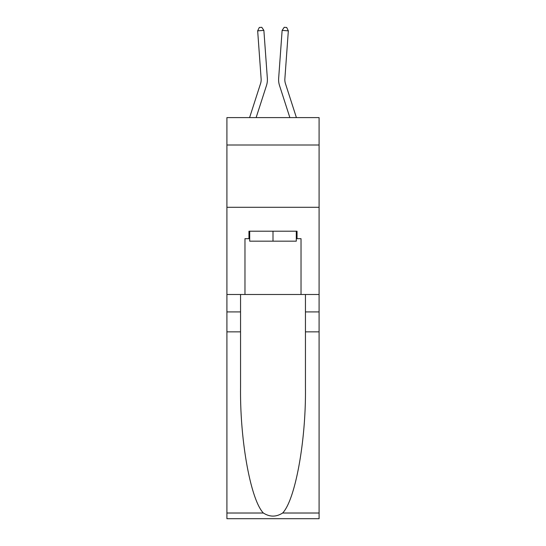 <?xml version="1.0" encoding="UTF-8"?>
<svg xmlns="http://www.w3.org/2000/svg" width="546" height="546" viewBox="0 0 546 546"><rect width="100%" height="100%" fill="white"/><g stroke="black" fill="none" stroke-linecap="round" stroke-linejoin="round"><path stroke-width="0.82" d="M319.089 145.004L319.089 117.602L226.911 117.602L226.911 145.004L319.089 145.004L319.089 294.485L301.03 294.485L301.03 238.677L297.044 238.677L297.044 231.204L248.956 231.204L248.956 238.677L249.706 238.677M226.911 331.852L240.554 331.852L240.554 387.401C239.885 440.499 250.662 499.815 263.363 513.015C269.779 517.117 276.208 517.117 282.637 513.015L319.089 513.015L319.089 518.7L226.911 518.7L226.911 145.004M266.496 85.463L256.135 117.602L266.496 85.463A18.687 18.687 143.5 0 0 267.349 78.385L263.875 30.399L267.349 78.385L263.875 30.399L267.349 78.385L263.875 30.399L267.349 78.385L263.875 30.399L267.349 78.385L263.875 30.399L267.349 78.385L263.875 30.399L267.349 78.385L263.875 30.399L267.349 78.385L263.875 30.399L267.349 78.385L263.875 30.399L267.349 78.385L263.875 30.399L267.349 78.385L263.875 30.399L267.349 78.385L263.875 30.399L267.349 78.385L263.875 30.399L267.349 78.385L263.875 30.399L267.349 78.385L263.875 30.399L267.349 78.385L263.875 30.399L267.349 78.385L263.875 30.399L267.349 78.385L263.875 30.399L257.664 30.842L259.295 27.477L261.78 27.3L263.875 30.399M260.565 83.552A12.456 12.456 -36.5 0 0 261.131 78.836A12.456 12.456 -36.5 0 1 260.565 83.552A12.456 12.456 -36.5 0 0 261.131 78.836A12.456 12.456 -36.5 0 1 260.565 83.552A12.456 12.456 -36.5 0 0 261.131 78.836A12.456 12.456 -36.5 0 1 260.565 83.552A12.456 12.456 -36.5 0 0 261.131 78.836A12.456 12.456 -36.5 0 1 260.565 83.552A12.456 12.456 -36.5 0 0 261.131 78.836A12.456 12.456 -36.5 0 1 260.565 83.552A12.456 12.456 -36.5 0 0 261.131 78.836A12.456 12.456 -36.5 0 1 260.565 83.552A12.456 12.456 -36.5 0 0 261.131 78.836A12.456 12.456 -36.5 0 1 260.565 83.552A12.456 12.456 -36.5 0 0 261.131 78.836A12.456 12.456 -36.5 0 1 260.565 83.552A12.456 12.456 -36.5 0 0 261.131 78.836A12.456 12.456 -36.5 0 1 260.565 83.552A12.456 12.456 -36.5 0 0 261.131 78.836A12.456 12.456 -36.5 0 1 260.565 83.552A12.456 12.456 -36.5 0 0 261.131 78.836A12.456 12.456 -36.5 0 1 260.565 83.552A12.456 12.456 -36.5 0 0 261.131 78.836A12.456 12.456 -36.5 0 1 260.565 83.552A12.456 12.456 -36.5 0 0 261.131 78.836A12.456 12.456 -36.5 0 1 260.565 83.552A12.456 12.456 -36.5 0 0 261.131 78.836A12.456 12.456 -36.5 0 1 260.565 83.552A12.456 12.456 -36.5 0 0 261.131 78.836A12.456 12.456 -36.5 0 1 260.565 83.552A12.456 12.456 -36.5 0 0 261.131 78.836A12.456 12.456 -36.5 0 1 260.565 83.552A12.456 12.456 -36.5 0 0 261.131 78.836A12.456 12.456 -36.5 0 1 260.565 83.552L249.59 117.602L260.565 83.552A12.456 12.456 -33.5 0 0 261.131 78.836L257.664 30.842M296.41 117.602L285.435 83.552A12.456 12.456 33.5 0 1 284.869 78.836L288.336 30.842L282.125 30.399L278.651 78.385A18.687 18.687 -143.5 0 0 279.504 85.463L289.865 117.602L279.504 85.463M296.294 231.204L296.294 241.168L249.706 241.168L249.706 231.204M273 231.204L273 241.168M282.637 513.015C295.338 499.815 306.115 440.499 305.446 387.401L305.446 294.485M305.446 331.852L319.089 331.852L319.089 294.485M240.554 294.485L240.554 331.852M319.089 513.015L319.089 331.852M226.911 294.485L244.97 294.485L244.97 238.677L248.956 238.677M226.911 207.289L319.089 207.289M244.97 294.485L301.03 294.485M296.294 238.677L297.044 238.677M285.435 83.552A12.456 12.456 36.5 0 1 284.869 78.836A12.456 12.456 36.5 0 0 285.435 83.552A12.456 12.456 36.5 0 1 284.869 78.836A12.456 12.456 36.5 0 0 285.435 83.552A12.456 12.456 36.5 0 1 284.869 78.836A12.456 12.456 36.5 0 0 285.435 83.552A12.456 12.456 36.5 0 1 284.869 78.836A12.456 12.456 36.5 0 0 285.435 83.552A12.456 12.456 36.5 0 1 284.869 78.836A12.456 12.456 36.5 0 0 285.435 83.552A12.456 12.456 36.5 0 1 284.869 78.836A12.456 12.456 36.5 0 0 285.435 83.552A12.456 12.456 36.5 0 1 284.869 78.836A12.456 12.456 36.5 0 0 285.435 83.552A12.456 12.456 36.5 0 1 284.869 78.836A12.456 12.456 36.5 0 0 285.435 83.552A12.456 12.456 36.5 0 1 284.869 78.836A12.456 12.456 36.5 0 0 285.435 83.552A12.456 12.456 36.5 0 1 284.869 78.836A12.456 12.456 36.5 0 0 285.435 83.552A12.456 12.456 36.5 0 1 284.869 78.836A12.456 12.456 36.5 0 0 285.435 83.552A12.456 12.456 36.5 0 1 284.869 78.836A12.456 12.456 36.5 0 0 285.435 83.552A12.456 12.456 36.5 0 1 284.869 78.836A12.456 12.456 36.5 0 0 285.435 83.552A12.456 12.456 36.5 0 1 284.869 78.836A12.456 12.456 36.5 0 0 285.435 83.552A12.456 12.456 36.5 0 1 284.869 78.836A12.456 12.456 36.5 0 0 285.435 83.552A12.456 12.456 36.5 0 1 284.869 78.836A12.456 12.456 36.5 0 0 285.435 83.552A12.456 12.456 36.5 0 1 284.869 78.836A12.456 12.456 36.5 0 0 285.435 83.552M282.125 30.399L278.651 78.385L282.125 30.399L278.651 78.385L282.125 30.399L278.651 78.385L282.125 30.399L278.651 78.385L282.125 30.399L278.651 78.385L282.125 30.399L278.651 78.385L282.125 30.399L278.651 78.385L282.125 30.399L278.651 78.385L282.125 30.399L278.651 78.385L282.125 30.399L278.651 78.385L282.125 30.399L278.651 78.385L282.125 30.399L278.651 78.385L282.125 30.399L278.651 78.385L282.125 30.399L278.651 78.385L282.125 30.399L278.651 78.385L282.125 30.399L278.651 78.385L282.125 30.399L278.651 78.385L282.125 30.399L284.22 27.3L286.705 27.477L288.336 30.842M305.446 311.923L319.089 311.923M240.554 311.923L226.911 311.923M226.911 513.015L263.363 513.015"/></g></svg>
